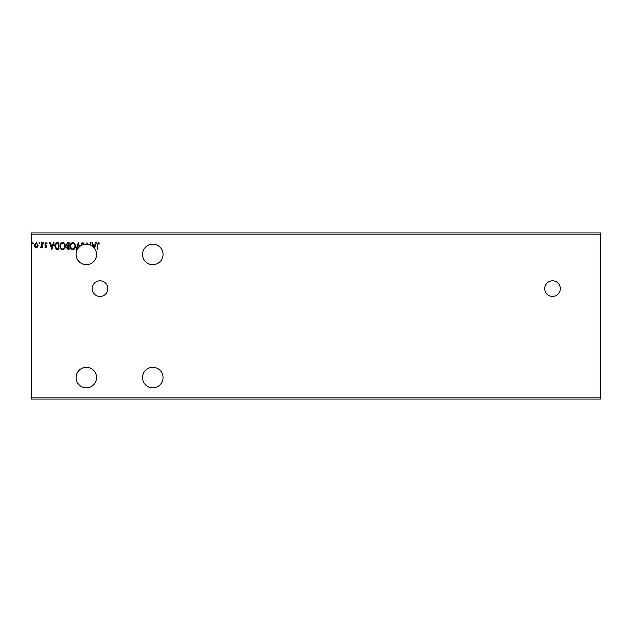 <?xml version="1.0" encoding="UTF-8"?>
<svg xmlns="http://www.w3.org/2000/svg" width="632" height="632" viewBox="0 0 632 632"><rect width="100%" height="100%" fill="white"/><g stroke="black" fill="none" stroke-linecap="round" stroke-linejoin="round"><path stroke-width="0.95" d="M552.51 280.813A7.821 7.821 0 0 0 544.689 288.634A7.821 7.821 0 0 0 552.51 296.455A7.821 7.821 0 0 0 560.331 288.634A7.821 7.821 0 0 0 552.51 280.813M100.014 280.813A7.821 7.821 0 0 0 92.193 288.634A7.821 7.821 0 0 0 100.014 296.455A7.821 7.821 0 0 0 107.827 288.634A7.821 7.821 0 0 0 100.014 280.813M152.786 367.31A10.262 10.262 0 0 0 142.524 377.573A10.262 10.262 0 0 0 152.786 387.835A10.262 10.262 0 0 0 163.048 377.573A10.262 10.262 0 0 0 152.786 367.31M152.786 264.69A10.262 10.262 0 0 1 142.524 254.427A10.262 10.262 0 0 1 152.786 244.165A10.262 10.262 0 0 1 163.048 254.427A10.262 10.262 0 0 1 152.786 264.69M79.616 246.662A10.262 10.262 0 0 0 86.331 264.69A10.262 10.262 0 0 0 94.136 247.768L94.832 245.595L93.354 245.595L94.002 247.618A10.262 10.262 0 0 0 79.616 246.662L78.257 242.704L76.069 249.545L76.638 249.545L78.305 244.355L79.174 247.073M86.331 387.835A10.262 10.262 0 0 1 76.069 377.573A10.262 10.262 0 0 1 86.331 367.31A10.262 10.262 0 0 1 96.593 377.573A10.262 10.262 0 0 1 86.331 387.835M75.453 246.093C75.492 248.044 74.623 249.253 72.854 249.719C71.045 249.292 70.16 248.1 70.192 246.125C70.16 244.173 71.029 242.972 72.814 242.522C74.6 242.957 75.477 244.142 75.453 246.093M65.278 246.093C65.317 248.044 64.456 249.253 62.679 249.719C60.87 249.292 59.985 248.1 60.016 246.125C59.985 244.173 60.862 242.972 62.639 242.522C64.424 242.957 65.301 244.142 65.278 246.093M51.864 249.545L49.58 242.704L50.149 242.704L50.852 244.892L52.78 244.892L53.483 242.704L54.052 242.704L51.864 249.545M43.877 243.186L43.442 243.755L43 243.186L43.442 242.617L43.877 243.186M39.848 243.186L39.405 243.755L38.971 243.186L39.405 242.617L39.848 243.186M33.267 243.186L32.825 243.755L32.39 243.186L32.825 242.617L33.267 243.186M31.6 234.883L31.6 232.932L600.4 232.932L600.4 234.883L31.6 234.883L31.6 399.068L600.4 399.068L600.4 397.117L31.6 397.117M600.4 234.883L600.4 397.117M37.667 246.962L36.245 247.791L34.831 246.962L34.318 245.184L36.245 242.617L38.181 245.184L37.667 246.962M42.21 242.704L42.21 247.697L41.688 247.697L41.688 246.962L40.772 247.791L40.622 247.088L41.601 246.101L41.688 242.704L42.21 242.704M45.859 247.791L44.84 247.08L45.148 246.646L45.828 247.175L46.334 246.504L44.84 244.055L45.954 242.617L47.037 243.288L46.736 243.755L46.01 243.225L45.37 244.031L46.863 246.48L45.859 247.791M57.378 242.704L58.966 242.704L58.966 249.545L56.303 249.292L54.755 246.038C54.676 244.063 55.553 242.949 57.378 242.704M69.141 242.704L69.141 249.545L68.169 249.545L66.597 247.847L67.237 246.393L66.155 244.639L67.774 242.704L69.141 242.704M97.731 244.995L97.731 249.545L97.21 249.545L97.21 244.924L98.458 242.522L99.745 243.312L99.485 243.841L98.466 243.225L97.731 244.995M81.473 245.39L81.244 244.379L82.689 242.522L84.222 244.023L83.795 244.371L82.729 243.225L81.773 244.387L81.986 245.129M86.853 244.181L86.979 242.704L88.014 244.308M90.273 244.955L90.273 242.704L90.803 242.704L90.803 245.192M93.157 246.772L91.853 242.704L92.43 242.704L93.133 244.892L95.053 244.892L95.756 242.704L96.325 242.704L94.539 248.273M34.847 245.184L36.245 247.175L37.651 245.184L36.245 243.225L34.847 245.184M51.081 245.595L51.816 247.894L52.551 245.595L51.081 245.595M58.436 248.842L58.436 243.399L56.469 243.573L55.284 246.038L56.58 248.653L58.436 248.842M60.546 246.125C60.514 247.689 61.225 248.653 62.655 249.016C64.085 248.637 64.788 247.665 64.756 246.093C64.78 244.537 64.077 243.581 62.655 243.225C61.217 243.581 60.506 244.545 60.546 246.125M68.066 248.842L68.611 248.842L68.611 246.646L67.118 247.831L68.066 248.842M68.351 245.943L68.611 243.399L68.011 243.399L66.684 244.639L67.513 245.864L68.351 245.943M70.721 246.125C70.689 247.689 71.4 248.653 72.83 249.016C74.26 248.637 74.963 247.665 74.931 246.093C74.955 244.537 74.252 243.581 72.83 243.225C71.392 243.581 70.681 244.545 70.721 246.125"/></g></svg>
